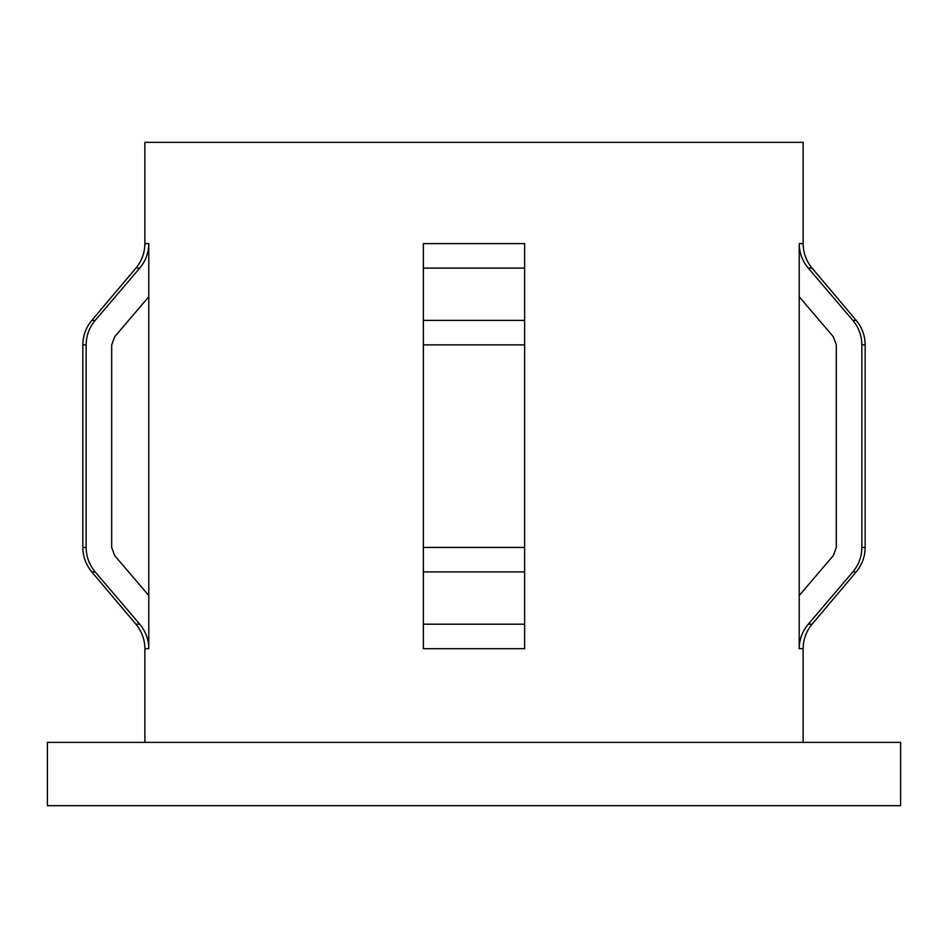 <?xml version="1.0" encoding="UTF-8"?>
<svg xmlns="http://www.w3.org/2000/svg" width="948" height="948" viewBox="0 0 948 948"><rect width="100%" height="100%" fill="white"/><g stroke="black" fill="none" stroke-linecap="round" stroke-linejoin="round"><path stroke-width="1.42" d="M799.211 595.557L799.211 243.612C799.318 252.855 802.34 261.02 808.265 268.106L852.833 320.388C858.758 327.51 861.768 335.675 861.862 344.882L861.862 547.423C861.756 556.666 858.746 564.83 852.833 571.917L808.265 624.199C802.328 631.309 799.306 639.473 799.211 648.693L799.211 595.557L833.304 555.587L836.314 547.423L836.314 344.882L833.304 336.718L799.211 296.748M808.265 268.106L812.081 268.106C806.215 260.996 803.229 252.832 803.122 243.612L803.122 142.342L144.878 142.342L144.878 243.612C144.771 252.832 141.785 260.996 135.919 268.106L91.802 320.388L95.167 320.388L139.735 268.106C145.648 261.044 148.67 252.879 148.789 243.612L144.878 243.612M423.365 624.199L423.365 547.423L524.635 547.423L524.635 624.199L423.365 624.199L423.365 648.693L524.635 648.693L524.635 243.612L423.365 243.612L423.365 320.388L423.365 243.612M900.6 742.367L47.4 742.367L47.4 805.658L900.6 805.658L900.6 742.367M148.789 296.748L114.696 336.718L111.686 344.882L111.686 547.423L114.696 555.587L148.789 595.557L148.789 243.612M423.365 648.693L423.365 320.388L524.635 320.388L524.635 243.612M148.789 595.557L148.789 648.693C148.694 639.497 145.672 631.332 139.735 624.199L95.167 571.917C89.242 564.795 86.232 556.63 86.138 547.423L86.138 344.882C86.244 335.639 89.254 327.475 95.167 320.388C89.254 327.475 86.244 335.639 86.138 344.882L82.843 344.882L82.843 547.423L86.138 547.423M148.789 648.693L144.878 648.693C144.771 639.473 141.785 631.309 135.919 624.199L139.735 624.199L95.167 571.917L91.802 571.917C85.924 564.807 82.938 556.642 82.843 547.423M803.122 243.612L799.211 243.612M803.122 742.367L803.122 648.693L799.211 648.693M524.635 571.917L423.365 571.917M803.122 648.693C803.229 639.473 806.215 631.309 812.081 624.199L808.265 624.199M812.081 624.199L856.198 571.917L852.833 571.917M812.081 268.106L856.198 320.388C862.076 327.498 865.062 335.663 865.157 344.882L865.157 547.423L861.862 547.423M865.157 344.882L861.862 344.882M856.198 320.388L852.833 320.388M524.635 344.882L423.365 344.882M524.635 268.106L423.365 268.106M139.735 268.106L135.919 268.106M865.157 547.423C865.062 556.642 862.076 564.807 856.198 571.917M135.919 624.199L91.802 571.917M82.843 344.882C82.938 335.663 85.924 327.498 91.802 320.388M144.878 648.693L144.878 742.367"/></g></svg>
